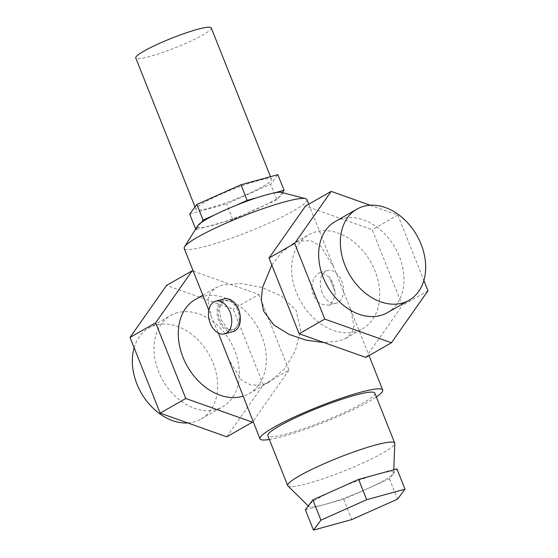 <?xml version="1.0" encoding="UTF-8"?>
<svg xmlns="http://www.w3.org/2000/svg" width="558" height="558" viewBox="0 0 558 558"><rect width="100%" height="100%" fill="white"/><g stroke="black" fill="none" stroke-linecap="round" stroke-linejoin="round"><path stroke-width="0.42" stroke-dasharray="2.79 2.09" d="M335.281 221.505A52.487 38.941 -119.7 0 1 342.061 218.701A52.487 38.941 -119.7 0 1 397.429 252.132A52.487 38.941 -119.7 0 1 387.35 312.661M355.558 331.668A54.182 40.197 -119.7 0 1 298.411 297.156A54.182 40.197 -119.7 0 1 308.811 234.674A54.182 40.197 -119.7 0 1 315.807 231.779A54.182 40.197 -119.7 0 1 372.96 266.292A54.182 40.197 -119.7 0 1 362.56 328.774A54.182 40.197 -119.7 0 1 355.558 331.668M271.823 265.064L281.099 252.99L292.092 244.23L299.541 241.07L310.939 240.777L320.724 246.092L334.144 268L350.508 309.118L354.093 326.074L351.742 332.959L345.841 338.322L339.292 340.959L323.954 342.549M269.354 439.481A66.032 8.279 158.3 0 0 369.257 401.279A66.032 8.279 158.3 0 0 376.336 396.912M311.678 286.693L313.722 278.519L318.325 273.287L320.013 272.583L328.983 276.81L332.115 284.182L334.94 291.778L335.114 296.026L330.748 304.508L328.976 305.24L321.031 304.068L317.635 301.662L315.898 297.295A15.24 10.037 74.6 0 1 314.433 294.303A15.24 10.037 74.6 0 1 313.415 291.053L311.678 286.693A16.935 11.153 -105.4 0 0 313.45 294.868A16.935 11.153 -105.4 0 0 317.635 301.662M306.921 199.597A66.032 8.279 -21.7 0 1 293.48 210.854A66.032 8.279 -21.7 0 1 226.639 239.87A66.032 8.279 -21.7 0 1 184.21 248.429M236.787 305.993L230.991 301.18L224.714 300.497L223.123 301.16L222.502 299.597A16.935 11.153 74.6 0 1 224.225 298.879M223.123 301.16L219.127 308.679L221.128 319.915L227.992 329.178L232.777 329.89L234.297 329.248A15.24 10.037 -105.4 0 0 237.582 310.136A15.24 10.037 -105.4 0 0 224.679 300.511A15.24 10.037 -105.4 0 0 223.123 301.16A15.24 10.037 -105.4 0 0 219.838 320.271A15.24 10.037 -105.4 0 0 232.742 329.897A15.24 10.037 -105.4 0 0 234.297 329.248L239.145 322.803L240.149 315.612M234.297 329.248L234.925 330.81M322.05 292.504A16.935 11.153 74.6 0 1 327.427 270.546A16.935 11.153 74.6 0 1 341.768 281.246A16.935 11.153 74.6 0 1 336.39 303.203A16.935 11.153 74.6 0 1 322.05 292.504M334.94 291.778A16.935 11.153 -105.4 0 0 333.168 283.603A16.935 11.153 -105.4 0 0 328.983 276.81M330.72 281.169A15.24 10.037 74.6 0 1 332.184 284.168A15.24 10.037 74.6 0 1 333.203 287.412M315.898 297.295L313.415 291.053M281.49 192.405A45.714 5.726 -21.7 0 1 282.202 192.726A45.714 5.726 -21.7 0 1 278.714 197.372A45.714 5.726 -21.7 0 1 273.148 200.859A45.714 5.726 -21.7 0 1 265.51 204.912L232.791 219.538L226.576 203.935L270.651 184.231L277.842 174.654M227.797 357.95L241.223 379.859L251.002 385.18L262.399 384.88L269.856 381.728L284.51 368.817L295.308 350.961L300.588 330.162L296.117 310.29L281.253 295.984L261.772 287.405L240.896 283.534L222.649 284.992L216.106 287.628L210.199 292.992L207.848 299.876L211.433 316.839L218.352 333.049M195.439 299.43A54.182 40.197 -119.7 0 1 202.442 296.535A54.182 40.197 -119.7 0 1 259.589 331.047A54.182 40.197 -119.7 0 1 249.189 393.53A54.182 40.197 -119.7 0 1 243.016 396.187M374.837 393.146A57.572 7.212 -21.7 0 1 363.119 402.96A57.572 7.212 -21.7 0 1 304.842 428.258A57.572 7.212 -21.7 0 1 267.854 435.714M287.963 485.997A57.572 7.212 158.3 0 0 326.137 477.711A57.572 7.212 158.3 0 0 382.99 452.908A57.572 7.212 158.3 0 0 394.778 443.491M305.393 509.81L343.693 499.291L389.463 478.834L393.195 473.861A45.714 5.726 158.3 0 0 393.69 472.765A45.714 5.726 158.3 0 0 377.773 474.147A45.714 5.726 158.3 0 0 335.742 489.631A45.714 5.726 158.3 0 0 317.99 498.454A45.714 5.726 158.3 0 0 309.125 504.837A45.714 5.726 158.3 0 0 308.867 506.518A45.714 5.726 158.3 0 0 324.54 504.551A45.714 5.726 158.3 0 0 366.578 489.066A45.714 5.726 158.3 0 0 384.329 480.243A45.714 5.726 158.3 0 0 393.195 473.861L396.926 468.887M233.195 331.529A16.935 11.153 74.6 0 1 218.855 320.836A16.935 11.153 74.6 0 1 222.502 299.597M263.25 186.26A40.636 5.092 158.3 0 0 271.523 179.327A40.636 5.092 158.3 0 0 245.415 184.593A40.636 5.092 158.3 0 0 204.284 202.449A40.636 5.092 158.3 0 0 196.011 209.383A40.636 5.092 158.3 0 0 222.119 204.116A40.636 5.092 158.3 0 0 263.25 186.26M211.273 27.928A40.636 5.092 -21.7 0 1 203 34.861A40.636 5.092 -21.7 0 1 161.869 52.717A40.636 5.092 -21.7 0 1 135.761 57.983M177.43 312.738A52.487 38.941 60.3 0 0 170.65 315.542A52.487 38.941 60.3 0 0 160.571 376.071A52.487 38.941 60.3 0 0 215.939 409.509A52.487 38.941 60.3 0 0 222.719 406.698A52.487 38.941 60.3 0 0 232.791 346.169A52.487 38.941 60.3 0 0 177.43 312.738M134.129 347.753A52.487 38.941 -119.7 0 1 148.958 327.93A52.487 38.941 -119.7 0 1 155.738 325.126A52.487 38.941 -119.7 0 1 211.105 358.557A52.487 38.941 -119.7 0 1 201.026 419.086A52.487 38.941 -119.7 0 1 194.254 421.897A52.487 38.941 -119.7 0 1 187.781 422.95M343.693 499.291L351.77 519.589M389.463 478.834L397.533 499.124M226.806 436.816L263.341 384.804L233.223 309.111L166.563 285.424M189.692 214.056L226.576 203.935M193.263 271.167L258.849 294.471L233.223 309.111M258.849 294.471L288.974 370.163L263.341 384.804M288.974 370.163L253.025 421.346M256.666 197.776L274.55 192.866M282.285 192.608L276.859 199.834L270.651 184.231M276.859 199.834L265.51 204.912A45.714 5.726 -21.7 0 1 244.139 214.467A45.714 5.726 -21.7 0 1 223.291 222.147L195.907 229.666L195.663 229.059M232.791 219.538L223.291 222.147A45.714 5.726 -21.7 0 1 205.4 227.057A45.714 5.726 -21.7 0 1 197.755 227.197L201.243 222.551M195.907 229.666L197.755 227.197A45.714 5.726 -21.7 0 1 197.748 225.725M214.446 215.011L235.818 205.456M365.811 357.42L402.346 305.407L372.221 229.715L305.561 206.028M370.219 205.253L397.854 215.067L372.221 229.715M397.854 215.067L423.871 280.458M427.979 290.767L402.346 305.407M292.092 244.23L308.811 234.674M308.755 204.2L334.144 268M350.508 309.118L369.005 355.592M320.013 272.583L327.427 270.546M202.833 295.21L216.106 287.628M308.867 506.518L308.288 505.953M270.47 176.677L271.523 179.327M148.958 327.93L170.65 315.542M201.026 419.086L222.719 406.698M195.035 206.934L196.011 209.383M393.69 472.765L393.802 469.745M249.189 393.53L269.856 381.728M328.976 305.24L336.39 303.203M208.804 310.213L211.433 316.839M345.841 338.322L362.56 328.774"/><path stroke-width="0.84" d="M363.746 206.307A52.487 38.941 60.3 0 0 356.974 209.117A52.487 38.941 60.3 0 0 346.895 269.647A52.487 38.941 60.3 0 0 402.262 303.078A52.487 38.941 60.3 0 0 409.042 300.274A52.487 38.941 60.3 0 0 419.114 239.745A52.487 38.941 60.3 0 0 363.746 206.307M409.042 300.274L387.35 312.661A52.487 38.941 -119.7 0 1 380.57 315.465A52.487 38.941 -119.7 0 1 325.209 282.034A52.487 38.941 -119.7 0 1 335.281 221.505L356.974 209.117M323.954 342.549L306.265 340.178L289.26 334.486L273.887 325.049L263.634 311.218L261.304 299.667L262.518 287.551L271.823 265.064M376.336 396.912A66.032 8.279 158.3 0 0 382.697 390.014A66.032 8.279 158.3 0 0 340.268 398.572A66.032 8.279 158.3 0 0 273.434 427.581A66.032 8.279 158.3 0 0 259.986 438.846A66.032 8.279 158.3 0 0 269.354 439.481M208.804 310.213L184.21 248.429A66.032 8.279 -21.7 0 1 184.572 246.782A66.032 8.279 -21.7 0 1 197.658 237.164A66.032 8.279 -21.7 0 1 259.484 209.906A66.032 8.279 -21.7 0 1 305.533 198.648A66.032 8.279 -21.7 0 1 306.921 199.597L308.755 204.2M240.149 315.612L238.873 309.781L236.787 305.993M184.572 246.782L197.748 225.725A45.714 5.726 -21.7 0 1 201.243 222.551A45.714 5.726 -21.7 0 1 206.809 219.071A45.714 5.726 -21.7 0 1 214.446 215.011A45.714 5.726 -21.7 0 1 235.818 205.456A45.714 5.726 -21.7 0 1 256.666 197.776A45.714 5.726 -21.7 0 1 274.55 192.866A45.714 5.726 -21.7 0 1 281.49 192.405L305.533 198.648M218.352 333.049L259.986 438.846M243.016 396.187A54.182 40.197 -119.7 0 1 242.193 396.424A54.182 40.197 -119.7 0 1 185.04 361.912A54.182 40.197 -119.7 0 1 195.439 299.43L202.833 295.21M287.733 485.662L267.854 435.714A57.572 7.212 -21.7 0 1 279.572 425.894A57.572 7.212 -21.7 0 1 337.848 400.602A57.572 7.212 -21.7 0 1 374.837 393.146L394.708 443.087A57.572 7.212 158.3 0 0 357.72 450.55A57.572 7.212 158.3 0 0 299.451 475.841A57.572 7.212 158.3 0 0 287.733 485.662A57.572 7.212 158.3 0 0 287.963 485.997L308.288 505.953M215.625 301.236L224.225 298.879A16.935 11.153 74.6 0 1 238.566 309.571A16.935 11.153 74.6 0 1 234.925 330.81A16.935 11.153 74.6 0 1 233.195 331.529L224.595 333.893A16.935 11.153 -105.4 0 0 229.966 311.936A16.935 11.153 -105.4 0 0 215.625 301.236A16.935 11.153 -105.4 0 0 210.254 323.194A16.935 11.153 -105.4 0 0 224.595 333.893M195.035 206.934L135.761 57.983A40.636 5.092 -21.7 0 1 144.034 51.05A40.636 5.092 -21.7 0 1 185.165 33.194A40.636 5.092 -21.7 0 1 211.273 27.928L270.47 176.677M187.781 422.95A52.487 38.941 -119.7 0 1 145.003 398.803A52.487 38.941 -119.7 0 1 134.129 347.753M351.77 519.589L313.463 530.1L320.934 520.154L366.697 499.689L405.003 489.178L397.533 499.124L351.77 519.589M405.003 489.178L396.926 468.887L358.627 479.399L312.857 499.863L305.393 509.81L313.463 530.1M358.627 479.399L366.697 499.689M312.857 499.863L320.934 520.154M185.779 398.496L155.654 322.796L192.189 270.783L166.563 285.424L130.021 337.437L160.146 413.136L226.806 436.816L252.439 422.176L185.779 398.496L160.146 413.136M274.55 192.866L284.05 190.257L277.842 174.654L240.958 184.775L196.883 204.479L189.692 214.056L195.663 229.059M192.189 270.783L193.263 271.167M253.025 421.346L252.439 422.176M155.654 322.796L130.021 337.437M393.802 469.745L394.778 443.491A57.572 7.212 158.3 0 0 394.708 443.087M235.818 205.456L247.166 200.385L240.958 184.775M247.166 200.385L256.666 197.776M284.05 190.257L282.285 192.608M201.243 222.551L203.091 220.089L196.883 204.479M203.091 220.089L214.446 215.011M324.777 319.092L294.659 243.4L331.194 191.387L305.561 206.028L269.026 258.04L299.151 333.733L365.811 357.42L391.437 342.779L324.777 319.092L299.151 333.733M331.194 191.387L370.219 205.253M423.871 280.458L427.979 290.767L391.437 342.779M294.659 243.4L269.026 258.04M369.005 355.592L382.697 390.014"/></g></svg>
